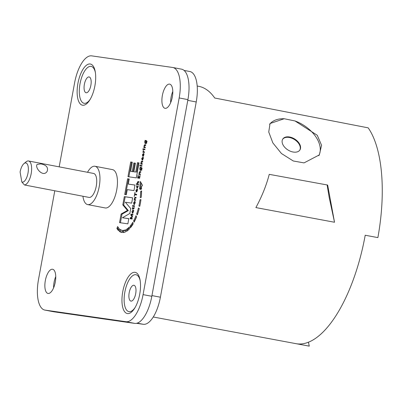 <?xml version="1.0" encoding="UTF-8"?>
<svg xmlns="http://www.w3.org/2000/svg" width="402" height="402" viewBox="0 0 402 402"><rect width="100%" height="100%" fill="white"/><g stroke="black" fill="none" stroke-linecap="round" stroke-linejoin="round"><path stroke-width="0.6" d="M21.824 181.99L20.1 172.006A9.754 3.985 100.8 0 1 23.944 163.634A9.754 3.985 100.8 0 1 28.23 171.553A9.754 3.985 100.8 0 1 21.824 181.99L24.452 184.965A12.196 4.98 -79.2 0 0 31.24 173.282A12.196 4.98 -79.2 0 0 28.537 160.981A12.196 4.98 -79.2 0 0 26.105 161.825L23.944 163.634M24.452 184.965L65.998 192.93A12.196 4.98 100.8 0 1 65.486 192.895A12.196 4.98 100.8 0 1 65.003 192.739M40.818 163.895C46.336 164.926 48.441 167.418 47.134 171.378C43.16 177.85 34.557 167.569 37.115 164.433L40.818 163.895M65.486 192.895L89.038 197.407A12.196 4.98 -79.2 0 0 96.224 186.367A12.196 4.98 -79.2 0 0 93.631 173.458A12.196 4.98 -79.2 0 0 93.535 173.438M59.179 166.855L74.581 82.953A29.266 11.949 100.8 0 1 91.701 55.868L172.609 67.466A29.266 11.949 100.8 0 1 172.84 67.501A29.266 11.949 100.8 0 1 179.171 97.942L143.072 294.616A29.266 11.949 100.8 0 1 125.952 321.7L45.039 310.103A29.266 11.949 100.8 0 1 44.813 310.068A29.266 11.949 100.8 0 1 38.481 279.626L54.788 190.779M179.171 97.942L187.915 99.621L151.82 296.294L143.072 294.616M125.952 321.7L134.695 323.379L53.788 311.781L45.039 310.103M134.695 323.379A29.266 11.949 -79.2 0 0 151.82 296.294M44.813 310.068L53.561 311.741A29.266 11.949 -79.2 0 0 53.788 311.781M187.915 99.621A29.266 11.949 -79.2 0 0 181.583 69.179L172.84 67.501M87.52 172.287A19.512 7.965 100.8 0 1 94.857 166.242A19.512 7.965 100.8 0 1 95.008 166.272A19.512 7.965 100.8 0 1 99.158 186.93A19.512 7.965 100.8 0 1 87.661 204.593A19.512 7.965 100.8 0 1 82.933 196.236M112.349 169.599A19.512 7.965 100.8 0 1 112.5 169.624A19.512 7.965 100.8 0 1 116.65 190.282A19.512 7.965 100.8 0 1 105.153 207.945L87.661 204.593M55.757 276.566A12.316 5.03 -79.2 0 0 53.602 287.812M52.526 269.239A12.316 5.03 100.8 0 1 52.622 269.255A12.316 5.03 100.8 0 1 55.245 282.294A12.316 5.03 100.8 0 1 47.989 293.445A12.316 5.03 100.8 0 1 45.346 280.521A12.316 5.03 100.8 0 1 52.526 269.239M172.795 91.435A12.316 5.03 -79.2 0 0 170.644 102.681M169.569 84.108A12.316 5.03 100.8 0 1 169.664 84.124A12.316 5.03 100.8 0 1 172.287 97.163A12.316 5.03 100.8 0 1 165.026 108.314A12.316 5.03 100.8 0 1 162.383 95.39A12.316 5.03 100.8 0 1 169.569 84.108M90.199 63.993A20.974 8.563 -79.2 0 0 77.3 87.978A20.974 8.563 -79.2 0 0 86.646 103.761A20.974 8.563 -79.2 0 0 94.822 86.229A20.974 8.563 -79.2 0 0 93.706 66.918A20.974 8.563 -79.2 0 0 90.199 63.993M144.941 142.017L145.323 143.067L145.961 142.298L145.916 141.182L145.298 141.097L144.941 142.017M135.027 272.325A20.974 8.563 -79.2 0 0 122.128 296.309A20.974 8.563 -79.2 0 0 131.469 312.098A20.974 8.563 -79.2 0 0 139.65 294.56A20.974 8.563 -79.2 0 0 138.534 275.249A20.974 8.563 -79.2 0 0 135.027 272.325M132.178 211.558L132.559 212.663L133.318 211.723L132.936 210.623L132.178 211.558M133.836 210.794L132.936 210.623M136.61 189.719L136.057 190.427L136.313 191.342L136.811 189.754M142.449 157.885L141.896 158.594L142.152 159.514L142.65 157.926M134.906 203.075L134.524 201.975L133.765 202.909L134.147 204.01L134.906 203.075M135.424 202.146L134.524 201.975M146.328 140.584L146.79 142.449L146.489 143.64L146.589 142.419L146.082 141.208L146.172 142.439L145.197 143.76L144.725 142.082L145.067 140.393L146.238 140.564M147.207 141.414L146.313 141.243M140.032 199.754L140.961 199.618A31.416 12.829 100.8 0 1 139.765 206.342L138.921 206.01A29.225 11.934 -79.2 0 0 140.032 199.754L140.921 199.92M136.645 213.929A29.225 11.934 -79.2 0 0 138.439 208.04L139.248 208.522A31.416 12.829 100.8 0 1 137.318 214.854L136.645 213.929L137.519 214.095A29.225 11.934 -79.2 0 0 139.233 208.512M140.574 189.734A29.225 11.934 -79.2 0 0 140.484 187.96L139.6 189.121L140.363 181.478L142.504 185.352L141.434 186.734A31.416 12.829 100.8 0 1 141.539 188.839L140.574 189.734M140.278 197.678A29.225 11.934 -79.2 0 0 140.599 191.633L141.569 190.885A31.416 12.829 100.8 0 1 141.223 197.382L140.278 197.678M134.987 185.056L133.972 190.588L127.268 189.623L126.328 194.729L124.705 194.498L127.595 178.764L129.218 178.996L128.283 184.091L134.987 185.056M136.585 216.794A31.416 12.829 100.8 0 1 134.082 222.236L133.635 220.793A29.225 11.934 -79.2 0 0 135.961 215.733L136.585 216.794M137.444 162.679L139.052 162.91L136.303 177.875L127.977 176.679L130.675 161.986L132.298 162.217L130.62 171.342L132.253 171.574L133.831 162.976L135.434 163.207L133.856 171.805L135.72 172.071L137.444 162.679L139.042 162.951M133.162 223.864A31.416 12.829 100.8 0 1 130.308 227.939L130.122 226.1A29.225 11.934 -79.2 0 0 132.781 222.311L133.162 223.864M131.67 203.121L125.329 202.216L130.725 208.537L129.816 213.487L122.429 217.743L128.821 218.658L127.866 223.839L119.54 222.643L121.123 214.015L127.464 210.432L122.801 204.879L124.313 196.633L132.64 197.829L131.67 203.121M129.409 228.949A31.416 12.829 100.8 0 1 126.449 231.391L126.535 229.316A29.225 11.934 -79.2 0 0 129.283 227.04L129.409 228.949M131.233 214.869L132.489 216.437L132.369 217.1L130.62 218.196L132.263 218.432L132.152 219.03L130.137 218.743L130.313 217.773L132.122 216.643L130.821 215.02L130.977 214.171L132.992 214.457L132.871 215.105L131.233 214.869M123.012 230.386A29.225 11.934 -79.2 0 0 125.66 229.778L125.509 231.894A31.416 12.829 100.8 0 1 122.665 232.547L123.012 230.386L123.886 230.557A29.225 11.934 -79.2 0 0 125.625 230.296M132.434 213.351L131.977 211.532L133.062 209.929L133.519 211.753L132.414 213.351M119.886 229.246A29.225 11.934 -79.2 0 0 122.153 230.301A29.225 11.934 -79.2 0 0 122.213 230.311L121.806 232.467A31.416 12.829 100.8 0 1 121.741 232.451A31.416 12.829 100.8 0 1 119.304 231.321L119.886 229.246M135.022 197.945L134.62 198.407L134.74 199.583L135.695 199.719L135.575 200.372L134.097 200.156L134.218 199.508L134.494 199.548L134.414 198.241L135.052 197.281L136.112 197.432L135.997 198.085L135.022 197.945M117.65 226.552A29.225 11.934 -79.2 0 0 119.193 228.632L118.56 230.658A31.416 12.829 100.8 0 1 116.902 228.426L117.65 226.552M134.886 194.081L136.685 194.337L136.554 195.03L134.755 194.769L134.223 196.477L134.987 192.312L134.886 194.081L136.675 194.377M132.635 208.13L132.806 207.191L132.836 208.161L133.655 208.276L134.097 207.392L134.218 207.945L133.585 208.934L132.715 208.809L132.434 209.226L132.343 208.085L133.514 208.286L132.343 208.085M136.504 191.402L137.574 189.201L137.449 190.352L136.338 192.061L135.861 190.362L136.931 189.101L136.504 191.402L137.067 191.508M134.575 205.834L134.454 206.487L132.977 206.276L133.097 205.623L134.575 205.834M141.846 166.212L140.368 166.001L140.489 165.353L141.966 165.564L141.846 166.212M132.826 205.583L132.439 206.196L132.826 205.583M140.102 165.966L139.831 165.925L139.951 165.272L140.218 165.312L140.102 165.966M134.69 201.286L135.107 203.105L134.022 204.703L133.564 202.879L134.67 201.281M141.65 161.83L141.248 162.292L141.368 163.468L142.323 163.604L142.202 164.257L140.725 164.046L140.846 163.393L141.122 163.433L141.042 162.127L141.68 161.167L142.74 161.323L142.625 161.971L141.65 161.83M137.027 188.292L136.59 186.397L136.806 185.473L137.167 187.558L138.233 185.634L138.112 186.729L137.002 188.287M142.177 160.232L141.705 158.529L142.77 157.267L142.348 159.574L143.419 157.373L143.293 158.524L142.157 160.227M138.881 182.362L137.906 182.222L137.509 182.684L137.625 183.86L138.579 183.995L138.459 184.649L136.313 184.342L136.434 183.689L137.378 183.825L137.303 182.518L137.936 181.558L139.002 181.714L138.881 182.362M143.393 150.644L143.504 151.725L144.479 151.861L144.358 152.514L142.881 152.303L143.001 151.649L143.278 151.69L143.218 150.313L143.393 150.644M139.122 175.78L138.806 177.498L139.534 177.604L140.152 175.443L139.62 178.327L137.61 178.036L138.112 175.297L137.951 177.372L138.595 177.468L139.122 175.78M144.866 149.745L143.388 149.534L143.509 148.881L144.986 149.092L144.866 149.745M140.72 172.352L139.74 172.212L139.343 172.674L139.459 173.85L140.419 173.986L140.298 174.639L138.821 174.423L138.941 173.775L139.218 173.815L139.137 172.508L139.775 171.548L140.836 171.699L140.72 172.352M143.122 149.494L142.856 149.454L142.976 148.805L143.243 148.84L143.122 149.494M141.398 167.433L141.861 169.297L141.564 170.493L141.66 169.272L141.152 168.056L141.243 169.292L140.268 170.614L139.795 168.93L140.137 167.242L141.308 167.413M142.278 168.262L141.383 168.091M144.67 145.363L144.273 145.82L144.388 146.996L145.348 147.137L145.228 147.785L143.75 147.574L144.142 146.961L144.067 145.66L144.705 144.7L145.765 144.851L145.645 145.504L144.67 145.363M143.464 153.499L143.042 155.8L143.8 154.599L143.896 153.574L143.981 154.75L142.851 156.458L142.398 154.76L143.383 153.484M140.986 168.036L140.373 167.946L140.012 168.865L140.393 169.92L141.032 169.147L141.157 168.066M142.846 155.74L143.142 154.117L142.589 154.825L143.047 155.78M143.333 156.257L143.218 155.835M143.599 155.911L143.042 155.8M144.941 145.825L145.76 144.891M144.63 147.7L145.016 147.117M145.022 147.132L144.142 146.961M144.745 147.092L143.871 146.926M145.338 147.177L144.388 146.996M140.901 168.021L141.017 167.413L141.579 167.493M140.735 170.433L140.615 169.961M141.017 167.413L140.137 167.242M143.238 148.856L142.976 148.805M139.705 174.553L140.087 173.971M139.459 173.85L140.409 174.026M140.012 172.674L140.831 171.744M139.816 173.94L138.941 173.775M140.092 173.981L139.218 173.815M144.273 149.66L144.383 149.047L143.509 148.881M144.383 149.047L144.981 149.132M138.489 178.161L138.615 177.503M138.806 177.498L139.74 177.674M137.951 177.372L138.595 177.468M143.765 152.428L144.147 151.845L143.278 151.69M143.876 151.82L143.001 151.649M144.469 151.906L143.504 151.725M137.198 184.468L137.308 183.855L138.248 183.98M137.625 183.86L138.574 184.041M138.177 182.689L138.992 181.754M137.308 183.855L136.434 183.689M138.253 183.99L137.378 183.825M142.906 159.679L142.348 159.574M142.645 160.031L142.529 159.609M137.494 188.111L137.378 187.598M141.916 162.297L142.735 161.363M141.61 164.172L141.991 163.589M141.996 163.599L141.122 163.433M141.72 163.564L140.846 163.393M142.318 163.644L141.368 163.468M134.489 204.533L134.368 204.055M134.76 202.015L135.057 201.618M140.218 165.322L139.951 165.272M132.826 205.598L132.559 205.548M141.248 166.126L141.363 165.518L140.489 165.353M141.363 165.518L141.956 165.604M133.856 206.402L133.972 205.789L134.564 205.874M133.972 205.789L133.097 205.623M136.801 191.86L136.685 191.437M132.836 208.161L134.107 208.382M133.127 208.869L133.218 208.256M135.424 194.864L135.544 194.206M118.751 230.05A31.416 12.829 100.8 0 1 117.776 228.592L118.228 227.467M117.776 228.592L116.902 228.426M135.288 198.407L136.107 197.477M134.982 200.286L135.363 199.699M135.368 199.714L134.494 199.548M135.092 199.673L134.218 199.508M135.69 199.759L134.74 199.583M121.816 232.401A31.416 12.829 100.8 0 1 120.178 231.487L120.66 229.758M120.178 231.487L119.304 231.321M133.173 210.668L133.469 210.266M132.901 213.181L132.781 212.703M123.575 232.487L123.886 230.557M131.74 214.944L131.851 214.336L130.977 214.171M131.851 214.336L132.982 214.497M131.449 215.14L130.821 215.02M132.439 216.703L132.122 216.643M131.062 217.919L130.313 217.773M131.022 218.869L131.127 218.291M132.253 218.472L130.62 218.196M127.354 230.783L127.409 229.482A29.225 11.934 -79.2 0 0 129.349 228.004M127.409 229.482L126.535 229.316M120.424 222.773L121.997 214.181L128.338 210.603L123.675 205.05L125.188 196.804L124.313 196.633M125.188 196.804L132.635 197.869M123.675 205.05L122.801 204.879M128.338 210.603L127.464 210.432M121.997 214.181L121.123 214.015M128.811 218.703L122.429 217.743M131.072 226.984L130.997 226.271A29.225 11.934 -79.2 0 0 133.062 223.442M130.997 226.271L130.122 226.1M133.856 171.805L135.72 172.071M136.595 172.242L138.318 162.845M130.62 171.342L133.127 171.744L134.705 163.147L133.831 162.976M134.705 163.147L135.424 163.247M133.127 171.744L132.253 171.574M128.856 176.81L131.549 162.152L130.675 161.986M131.549 162.152L132.288 162.262M134.595 221.246L134.509 220.964A29.225 11.934 -79.2 0 0 136.519 216.683M134.509 220.964L133.635 220.793M134.977 185.096L128.283 184.091M125.59 194.623L128.469 178.93L127.595 178.764M128.469 178.93L129.208 179.036M141.192 197.392A29.225 11.934 -79.2 0 0 141.474 191.799L141.559 191.734M141.474 191.799L140.599 191.633M140.605 187.98L141.122 182.845M141.409 188.965A29.225 11.934 -79.2 0 0 141.358 188.126L140.484 187.96M140.906 199.92A29.225 11.934 -79.2 0 1 139.795 206.181L138.921 206.01M145.665 143.584L145.544 143.112M145.831 141.172L145.941 140.559L145.067 140.393M145.941 140.559L146.504 140.64M153.237 316.997L308.641 346.027A116.821 47.702 -79.2 0 0 309.269 346.132L296.601 343.765A116.881 47.727 -79.2 0 0 365.212 235.24L377.88 237.607A116.821 47.702 -79.2 0 0 368.192 127.856L214.718 98.013A117.56 48.004 -79.2 0 0 198.824 86.335L197.201 86.018M187.779 100.354L196.231 101.972L160.403 297.209L151.951 295.586M131.168 287.254A8.05 3.286 100.8 0 1 133.956 285.274A8.05 3.286 100.8 0 1 135.67 293.802A8.05 3.286 100.8 0 1 130.926 301.088A8.05 3.286 100.8 0 1 128.881 295.706A8.05 3.286 100.8 0 1 131.168 287.254M86.34 78.923A8.05 3.286 100.8 0 1 89.128 76.943A8.05 3.286 100.8 0 1 90.842 85.465A8.05 3.286 100.8 0 1 86.098 92.751A8.05 3.286 100.8 0 1 84.053 87.375A8.05 3.286 100.8 0 1 86.34 78.923M90.304 99.113A18.778 7.668 100.8 0 1 87.822 101.992A18.778 7.668 100.8 0 1 79.455 94.616A18.778 7.668 100.8 0 1 84.641 71.018A18.778 7.668 100.8 0 1 94.143 68.998A18.778 7.668 100.8 0 1 95.39 72.591M196.231 101.972A29.266 11.949 -79.2 0 0 189.9 71.531L184.076 70.415M137.198 323.128L143.278 324.293L136.479 323.319M143.278 324.293A29.266 11.949 -79.2 0 0 160.403 297.209M284.199 118.736L295.008 120.957L317.278 135.283L321.565 145.293L319.334 154.901L304.033 162.895L293.289 160.986L281.455 153.524L272.857 142.911L268.747 132.007L270.043 123.525L284.199 118.736A29.21 18.487 32.3 0 0 269.596 124.334M327.65 185.051L334.519 222.256L255.893 207.588C261.953 196.382 266.405 185.302 269.245 174.347L327.65 185.051M299.761 150.187A10.161 6.432 32.3 0 0 300.153 146.72A10.161 6.432 32.3 0 0 292.179 138.338A10.161 6.432 32.3 0 0 282.601 139.338M334.519 222.256L329.213 197.598L327.117 184.955M308.419 342.177L309.269 346.132M318.806 155.674A29.21 18.487 32.3 0 0 319.871 145.825A29.21 18.487 32.3 0 0 295.008 120.957M300.455 146.253A10.161 6.432 32.3 0 0 292.279 137.78A10.161 6.432 32.3 0 0 282.742 139.097A10.161 6.432 32.3 0 0 287.907 149.946A10.161 6.432 32.3 0 0 299.922 149.956A10.161 6.432 32.3 0 0 300.455 146.253M135.132 307.445A18.778 7.668 100.8 0 1 132.65 310.324A18.778 7.668 100.8 0 1 124.278 302.947A18.778 7.668 100.8 0 1 129.464 279.35A18.778 7.668 100.8 0 1 138.971 277.33A18.778 7.668 100.8 0 1 140.218 280.923M145.579 144.866L144.705 144.7M141.956 168.202L141.424 168.096M140.65 171.714L139.775 171.548M138.811 181.729L137.936 181.558M142.554 161.338L141.68 161.167M135.178 202.1L134.575 201.98M134.117 208.362L133.655 208.276M135.926 197.447L135.052 197.281M133.595 210.748L132.987 210.633M146.886 141.348L146.348 141.248M93.631 173.458L28.537 160.981M112.5 169.624L95.008 166.272M95.033 70.646L94.143 68.998M89.259 100.791L87.822 101.992M139.861 278.978L138.971 277.33M134.082 309.123L132.65 310.324"/></g></svg>
